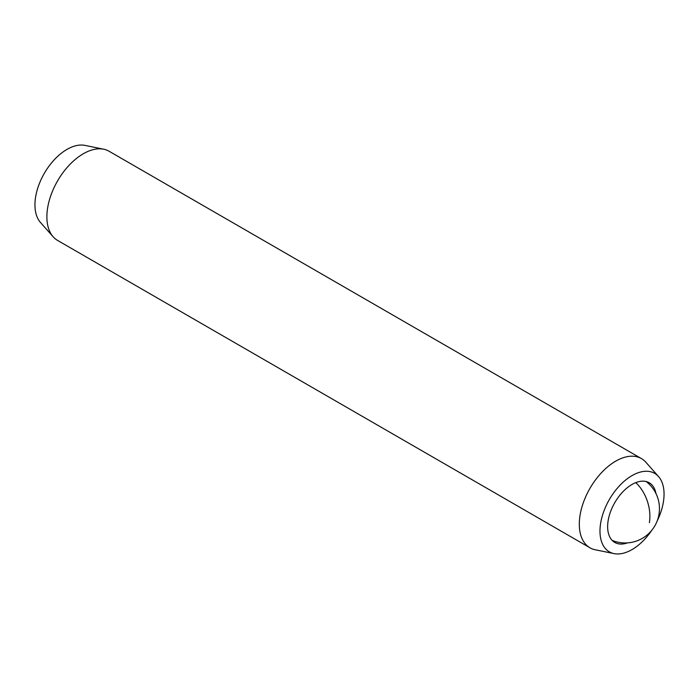 <?xml version="1.0" encoding="UTF-8"?>
<svg xmlns="http://www.w3.org/2000/svg" width="699" height="699" viewBox="0 0 699 699"><rect width="100%" height="100%" fill="white"/><g stroke="black" fill="none" stroke-linecap="round" stroke-linejoin="round"><path stroke-width="1.05" d="M657.025 521.279A45.304 26.16 120 0 0 664.05 494.114A45.304 26.16 120 0 0 658.545 476.561L645.859 462.231A51.49 29.725 120 0 0 641.455 458.605L109.035 151.22A51.49 29.725 120 0 0 103.688 149.21L84.937 145.392A45.304 26.16 120 0 0 51.962 162.386A45.304 26.16 120 0 0 34.95 204.886A45.304 26.16 120 0 0 40.455 222.439L53.141 236.769A51.49 29.725 120 0 0 57.545 240.395L589.965 547.78A51.49 29.725 120 0 0 595.312 549.79L614.063 553.608A45.304 26.16 120 0 0 652.027 529.938M103.688 149.21A51.49 29.725 120 0 0 66.222 168.529A51.49 29.725 120 0 0 46.885 216.821A51.49 29.725 120 0 0 53.141 236.769M641.455 458.605A51.49 29.725 120 0 0 601.778 472.402A51.49 29.725 120 0 0 579.305 524.215A51.49 29.725 120 0 0 589.965 547.78M658.545 476.561A45.304 26.16 120 0 0 622.626 482.659A45.304 26.16 120 0 0 599.978 531.1A45.304 26.16 120 0 0 614.063 553.608M655.959 493.555A34.461 19.895 120 0 0 649.24 482.764A34.461 19.895 120 0 0 622.687 491.991A34.461 19.895 120 0 0 607.641 526.679A34.461 19.895 120 0 0 614.779 542.45A34.461 19.895 120 0 0 627.484 542.87M635.793 482.625A34.321 23.443 71.4 0 1 649.388 522.642M612.202 540.432A34.321 34.321 0 0 0 646.199 481.541"/></g></svg>

